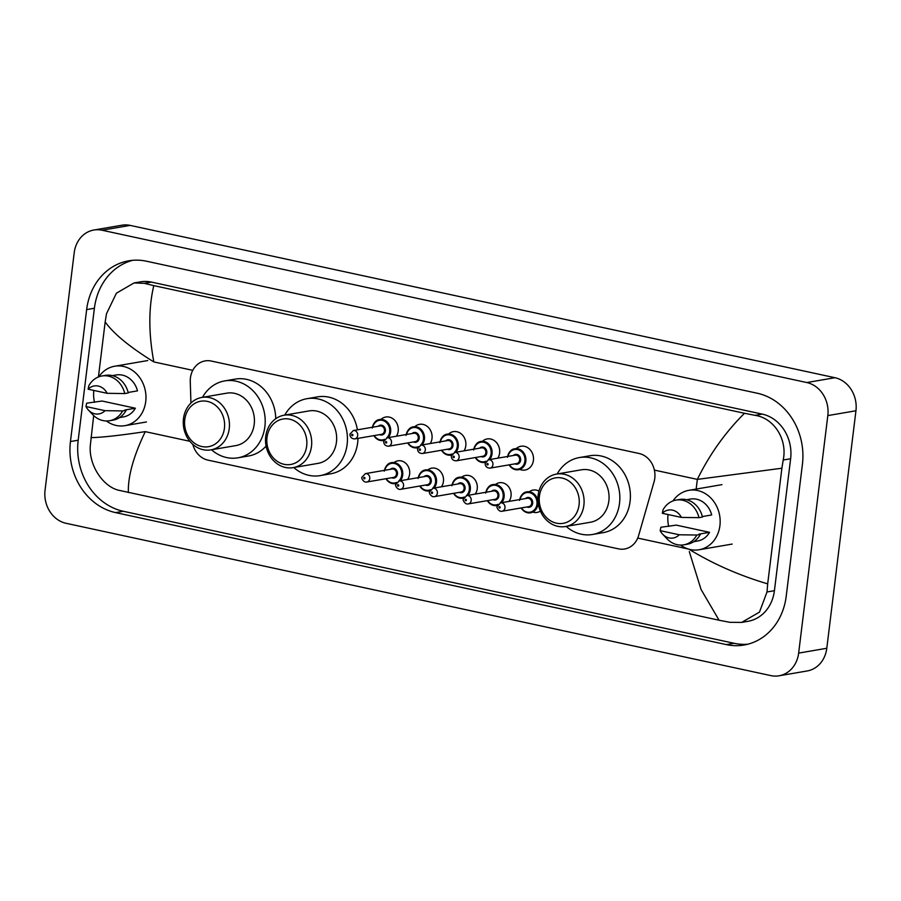 <?xml version="1.0" encoding="UTF-8"?>
<svg xmlns="http://www.w3.org/2000/svg" width="901" height="901" viewBox="0 0 901 901"><rect width="100%" height="100%" fill="white"/><g stroke="black" fill="none" stroke-linecap="round" stroke-linejoin="round"><path stroke-width="1.35" d="M394.694 462.112A11.353 9.81 80.2 0 1 397.938 460.828A11.353 9.81 80.2 0 1 409.628 474.129A11.353 9.81 80.2 0 1 407.579 479.49M428.504 469.41A11.353 9.81 80.2 0 1 431.748 468.137A11.353 9.81 80.2 0 1 443.438 481.438A11.353 9.81 80.2 0 1 441.377 486.799M462.303 476.719A11.353 9.81 80.2 0 1 465.558 475.446A11.353 9.81 80.2 0 1 477.237 488.736A11.353 9.81 80.2 0 1 475.187 494.097M496.113 484.028A11.353 9.81 80.2 0 1 499.357 482.745A11.353 9.81 80.2 0 1 511.047 496.046A11.353 9.81 80.2 0 1 508.986 501.406M540.375 511.07A11.353 9.81 80.2 0 1 537.007 512.432A11.353 9.81 80.2 0 1 533.527 512.309M381.146 419.269A12.073 10.44 80.2 0 1 385.763 417.017A12.073 10.44 80.2 0 1 398.197 431.162A12.073 10.44 80.2 0 1 396.429 436.23M414.944 426.578A12.073 10.44 80.2 0 1 419.562 424.326A12.073 10.44 80.2 0 1 431.996 438.472A12.073 10.44 80.2 0 1 430.239 443.54M448.754 433.877A12.073 10.44 80.2 0 1 453.372 431.635A12.073 10.44 80.2 0 1 465.806 445.781A12.073 10.44 80.2 0 1 464.049 450.849M482.553 441.186A12.073 10.44 80.2 0 1 487.171 438.933A12.073 10.44 80.2 0 1 499.605 453.079A12.073 10.44 80.2 0 1 497.848 458.147M516.363 448.495A12.073 10.44 80.2 0 1 520.981 446.243A12.073 10.44 80.2 0 1 533.415 460.388A12.073 10.44 80.2 0 1 525.069 470.04A12.073 10.44 80.2 0 1 519.967 469.466M192.814 444.362A21.286 18.392 -99.8 0 0 207.973 460.129L618.491 548.855A21.286 18.392 -99.8 0 0 624.652 548.991A21.286 18.392 -99.8 0 0 638.629 535.532L654.058 481.832A21.286 18.392 -99.8 0 0 654.779 478.273A21.286 18.392 -99.8 0 0 639.034 453.485L211.296 361.042A21.286 18.392 -99.8 0 0 205.135 360.907A21.286 18.392 -99.8 0 0 190.269 381.596L190.933 403.074M529.923 491.338A11.353 9.81 80.2 0 1 533.167 490.054A11.353 9.81 80.2 0 1 538.978 491.079M93.817 230.037L121.95 225.205A28.381 24.53 80.2 0 1 130.172 225.396L834.957 377.71A28.381 24.53 80.2 0 1 855.95 410.766L826.791 648.269A28.381 24.53 80.2 0 1 807.183 670.963L779.05 675.795A28.381 24.53 80.2 0 1 770.828 675.604L66.043 523.29A28.381 24.53 80.2 0 1 45.05 490.234L74.209 252.731A28.381 24.53 80.2 0 1 93.817 230.037A28.381 24.53 80.2 0 1 102.027 230.228L806.812 382.542A28.381 24.53 80.2 0 1 827.816 415.598L798.646 653.101A28.381 24.53 80.2 0 1 779.05 675.795M786.213 596.237L802.419 464.285A61.009 52.731 -99.8 0 0 757.268 393.23L146.458 261.211A61.009 52.731 -99.8 0 0 128.798 260.806A61.009 52.731 -99.8 0 0 86.642 309.595L70.447 441.546A61.009 52.731 -99.8 0 0 115.587 512.613L726.409 644.62A61.009 52.731 -99.8 0 0 744.068 645.026A61.009 52.731 -99.8 0 0 786.213 596.237M132.695 260.31A61.009 52.731 -99.8 0 0 94.391 308.266L78.184 440.217A61.009 52.731 -99.8 0 0 123.324 511.284L734.146 643.291A61.009 52.731 -99.8 0 0 747.909 644.192M688.792 549.114C712.939 563.891 739.248 575.469 767.686 583.859L767.01 591.968L759.475 612.117L741.647 622.411L747.965 621.318A38.315 33.112 -99.8 0 0 774.421 590.684L790.627 458.744A38.315 33.112 -99.8 0 0 762.28 414.122L151.469 282.103A38.315 33.112 -99.8 0 0 140.376 281.855L134.058 282.937L144.295 283.342L153.789 285.617C148.519 307.872 148.53 333.302 153.823 361.92C129.902 347.11 113.684 333.798 105.169 321.972L106.487 313.762L116.398 293.197L134.058 282.937M741.647 622.411L729.697 622.298L719.077 620.226L118.887 490.29C103.153 486.799 88.703 465.344 90.291 445.713L93.681 415.586M98.423 376.967L105.169 321.972M767.686 583.859L781.888 468.227L697.351 479.388C709.504 454.543 725.215 432.503 744.485 413.277L153.789 285.617M744.485 413.277L755.106 415.35C774.466 418.222 787.587 439.902 783.206 460.017L781.888 468.227M90.978 437.604C100.867 437.526 118.966 435.543 145.264 431.647C133.416 456.435 127.784 476.742 128.381 492.565M719.077 620.226L701.012 589.378L689.288 551.603M673.002 500.911A30.15 26.061 80.2 0 1 688.882 490.324A30.15 26.061 80.2 0 1 719.922 525.643A30.15 26.061 80.2 0 1 699.097 549.756A30.15 26.061 80.2 0 1 680.593 545.082M660.185 530.655L679.241 534.777A14.191 12.265 80.2 0 1 662.652 534.203A14.191 12.265 80.2 0 1 660.185 530.655L660.883 527.254L676.279 525.125L709.56 532.322A21.286 18.392 80.2 0 1 697.588 541.017L693.77 541.681M709.56 532.322L699.007 534.135L700.347 534.417A22.705 19.619 80.2 0 1 687.283 544.227L683.769 544.835A22.705 19.619 80.2 0 1 666.931 538.73L662.652 534.203M700.347 534.417L696.833 535.025A22.705 19.619 80.2 0 1 683.769 544.835M696.833 535.025L679.241 534.777M702.363 516.566L711.7 514.955A21.286 18.392 80.2 0 0 690.38 499.064L686.562 499.728M668.7 526.432A30.15 26.061 80.2 0 1 668.046 514.527M662.314 513.288A14.191 12.265 80.2 0 1 681.37 517.411L662.314 513.288L663.012 509.898A22.705 19.619 80.2 0 1 676.077 500.089A22.705 19.619 80.2 0 1 698.962 517.67L702.476 517.061A22.705 19.619 80.2 0 0 679.591 499.481L676.077 500.089M681.37 517.411L698.962 517.67M98.806 376.821A30.15 26.061 80.2 0 1 114.686 366.234A30.15 26.061 80.2 0 1 145.725 401.553A30.15 26.061 80.2 0 1 124.89 425.666A30.15 26.061 80.2 0 1 106.397 420.981M85.978 406.554L105.034 410.676A14.191 12.265 80.2 0 1 88.456 410.101A14.191 12.265 80.2 0 1 85.978 406.554L86.676 403.164L102.083 401.035L135.364 408.221A21.286 18.392 80.2 0 1 123.392 416.926L119.574 417.58M135.364 408.221L124.811 410.034L126.14 410.327A22.705 19.619 80.2 0 1 113.076 420.136L109.562 420.733A22.705 19.619 80.2 0 1 92.724 414.629L88.456 410.101M126.14 410.327L122.626 410.924A22.705 19.619 80.2 0 1 109.562 420.733M122.626 410.924L105.034 410.676M128.156 392.464L137.493 390.865A21.286 18.392 80.2 0 0 116.184 374.974L112.366 375.627M94.504 402.33A30.15 26.061 80.2 0 1 93.839 390.437M88.118 389.198A14.191 12.265 80.2 0 1 107.163 393.309L88.118 389.198L88.805 385.797A22.705 19.619 80.2 0 1 101.869 375.987A22.705 19.619 80.2 0 1 124.755 393.568L128.28 392.96A22.705 19.619 80.2 0 0 105.394 375.379L101.869 375.987M107.163 393.309L124.755 393.568M539.406 496.327A23.054 19.923 80.2 0 1 562.01 478.037A23.054 19.923 80.2 0 1 579.073 504.898A23.054 19.923 80.2 0 1 556.469 523.177A23.054 19.923 80.2 0 1 539.406 496.327M538.122 495.359A26.602 22.998 80.2 0 1 556.491 474.084A26.602 22.998 80.2 0 1 583.882 505.247A26.602 22.998 80.2 0 1 565.501 526.522A26.602 22.998 80.2 0 1 538.122 495.359M565.501 526.522L590.482 522.231A26.602 22.998 -99.8 0 0 608.851 500.956A26.602 22.998 -99.8 0 0 581.46 469.793L556.491 474.084M557.156 473.971A39.025 33.72 80.2 0 1 579.366 457.562A39.025 33.72 80.2 0 1 619.528 503.265A39.025 33.72 80.2 0 1 592.576 534.473A39.025 33.72 80.2 0 1 566.166 526.409M579.366 457.562L589.918 455.748A39.025 33.72 80.2 0 1 630.081 501.452A39.025 33.72 80.2 0 1 603.129 532.66L592.576 534.473M267.011 437.458A23.054 19.923 80.2 0 1 289.615 419.168A23.054 19.923 80.2 0 1 306.678 446.029A23.054 19.923 80.2 0 1 284.074 464.308A23.054 19.923 80.2 0 1 267.011 437.458M265.727 436.489A26.602 22.998 80.2 0 1 284.097 415.215A26.602 22.998 80.2 0 1 311.487 446.378A26.602 22.998 80.2 0 1 293.107 467.653A26.602 22.998 80.2 0 1 265.727 436.489M293.107 467.653L318.087 463.362A26.602 22.998 -99.8 0 0 336.456 442.087A26.602 22.998 -99.8 0 0 309.066 410.924L284.097 415.215M284.761 415.102A39.025 33.72 80.2 0 1 306.971 398.692A39.025 33.72 80.2 0 1 347.133 444.396A39.025 33.72 80.2 0 1 320.182 475.604A39.025 33.72 80.2 0 1 293.771 467.54M306.971 398.692L317.524 396.879A39.025 33.72 80.2 0 1 357.404 429.822M358.001 438.359A39.025 33.72 80.2 0 1 357.686 442.582A39.025 33.72 80.2 0 1 330.735 473.791L320.182 475.604M184.761 419.675A23.054 19.923 80.2 0 1 207.365 401.395A23.054 19.923 80.2 0 1 224.428 428.245A23.054 19.923 80.2 0 1 201.824 446.536A23.054 19.923 80.2 0 1 184.761 419.675M183.466 418.717A26.602 22.998 80.2 0 1 201.847 397.442A26.602 22.998 80.2 0 1 229.237 428.606A26.602 22.998 80.2 0 1 210.857 449.881A26.602 22.998 80.2 0 1 183.466 418.717M210.857 449.881L235.825 445.59A26.602 22.998 -99.8 0 0 254.206 424.315A26.602 22.998 -99.8 0 0 226.815 393.151L201.847 397.442M202.5 397.33A39.025 33.72 80.2 0 1 224.709 380.909A39.025 33.72 80.2 0 1 264.883 426.623A39.025 33.72 80.2 0 1 237.932 457.821A39.025 33.72 80.2 0 1 211.51 449.768M224.709 380.909L235.262 379.096A39.025 33.72 80.2 0 1 275.751 418.717M266.088 446.085A39.025 33.72 80.2 0 1 248.485 456.007L237.932 457.821M696.158 489.074L697.351 479.388L654.385 470.097M153.823 361.92L192.769 370.334M145.264 431.647L189.863 441.287M637.728 538.077L688.229 548.991M102.027 230.228L130.172 225.396M798.646 653.101L826.791 648.269M827.816 415.598L855.95 410.766M806.812 382.542L834.957 377.71M94.391 308.266L86.642 309.595M734.146 643.291L726.409 644.62M123.324 511.284L115.587 512.613M78.184 440.217L70.447 441.546M774.421 590.684L767.01 591.968M151.469 282.103L144.295 283.342M762.28 414.122L755.106 415.35M790.627 458.744L783.206 460.017M507.668 456.469A10.643 9.201 80.2 0 1 514.888 448.743A10.643 9.201 80.2 0 1 525.846 461.211A10.643 9.201 80.2 0 1 518.503 469.725A10.643 9.201 80.2 0 1 509.11 464.86M509.425 464.803A9.934 8.582 -99.8 0 0 518.48 468.993A9.934 8.582 -99.8 0 0 524.889 461.143A9.934 8.582 -99.8 0 0 517.996 449.678A9.934 8.582 -99.8 0 0 507.984 456.413M513.446 455.467A4.967 4.291 80.2 0 1 518.357 455.039A4.967 4.291 80.2 0 1 520.62 460.22A4.967 4.291 80.2 0 1 514.888 463.857M489.986 468.137L516.712 463.553A4.257 3.683 -99.8 0 0 519.652 460.141A4.257 3.683 -99.8 0 0 515.271 455.163L488.545 459.747A4.257 3.683 80.2 0 1 492.926 464.736A4.257 3.683 80.2 0 1 489.986 468.137C486.833 467.979 485.222 466.391 485.132 463.384L488.545 459.747M486.889 464.116A0.71 0.608 -99.8 0 0 488.117 464.375A0.71 0.608 -99.8 0 0 486.889 464.116M473.858 449.16A10.643 9.201 80.2 0 1 481.089 441.434A10.643 9.201 80.2 0 1 492.047 453.901A10.643 9.201 80.2 0 1 489.615 459.566M485.425 462.247A10.643 9.201 80.2 0 1 484.693 462.416A10.643 9.201 80.2 0 1 475.3 457.55M475.615 457.494A9.934 8.582 -99.8 0 0 486.056 461.211M488.105 459.848A9.934 8.582 -99.8 0 0 491.079 453.834A9.934 8.582 -99.8 0 0 484.186 442.38A9.934 8.582 -99.8 0 0 474.174 449.103M479.636 448.169A4.967 4.291 80.2 0 1 484.558 447.729A4.967 4.291 80.2 0 1 486.81 452.91A4.967 4.291 80.2 0 1 481.078 456.559M456.176 460.839L482.902 456.244A4.257 3.683 -99.8 0 0 485.853 452.843A4.257 3.683 -99.8 0 0 481.461 447.853L454.735 452.448A4.257 3.683 80.2 0 1 459.116 457.426A4.257 3.683 80.2 0 1 456.176 460.839C453.034 460.67 451.412 459.082 451.322 456.075L454.735 452.448M453.09 456.807A0.71 0.608 -99.8 0 0 454.307 457.077A0.71 0.608 -99.8 0 0 453.09 456.807M440.06 441.85A10.643 9.201 80.2 0 1 447.279 434.136A10.643 9.201 80.2 0 1 458.237 446.603A10.643 9.201 80.2 0 1 455.816 452.257M451.626 454.949A10.643 9.201 80.2 0 1 450.883 455.106A10.643 9.201 80.2 0 1 441.501 450.241M441.805 450.185A9.934 8.582 -99.8 0 0 452.246 453.901M454.295 452.55A9.934 8.582 -99.8 0 0 457.28 446.524A9.934 8.582 -99.8 0 0 450.387 435.07A9.934 8.582 -99.8 0 0 440.364 441.794M445.837 440.859A4.967 4.291 80.2 0 1 450.748 440.42A4.967 4.291 80.2 0 1 453 445.601A4.967 4.291 80.2 0 1 447.279 449.25M422.378 453.53L449.103 448.935A4.257 3.683 -99.8 0 0 452.043 445.533A4.257 3.683 -99.8 0 0 447.662 440.544L420.936 445.139A4.257 3.683 80.2 0 1 425.317 450.128A4.257 3.683 80.2 0 1 422.378 453.53C419.224 453.361 417.613 451.773 417.523 448.766L420.936 445.139M419.28 449.509A0.71 0.608 -99.8 0 0 420.508 449.768A0.71 0.608 -99.8 0 0 419.28 449.509M406.25 434.541A10.643 9.201 80.2 0 1 413.48 426.826A10.643 9.201 80.2 0 1 424.427 439.294A10.643 9.201 80.2 0 1 422.006 444.959M417.816 447.639A10.643 9.201 80.2 0 1 417.084 447.797A10.643 9.201 80.2 0 1 407.691 442.932M408.007 442.887A9.934 8.582 -99.8 0 0 418.436 446.603M420.497 445.24A9.934 8.582 -99.8 0 0 423.47 439.215A9.934 8.582 -99.8 0 0 416.577 427.761A9.934 8.582 -99.8 0 0 406.565 434.496M412.027 433.55A4.967 4.291 80.2 0 1 416.938 433.122A4.967 4.291 80.2 0 1 419.202 438.303A4.967 4.291 80.2 0 1 413.469 441.94M388.568 446.22L415.293 441.625A4.257 3.683 -99.8 0 0 418.233 438.224A4.257 3.683 -99.8 0 0 413.852 433.235L387.126 437.83A4.257 3.683 80.2 0 1 391.507 442.819A4.257 3.683 80.2 0 1 388.568 446.22C385.425 446.063 383.803 444.475 383.713 441.467L387.126 437.83M385.482 442.2A0.71 0.608 -99.8 0 0 386.698 442.459A0.71 0.608 -99.8 0 0 385.482 442.2M372.451 427.243A10.643 9.201 80.2 0 1 379.67 419.517A10.643 9.201 80.2 0 1 390.629 431.984A10.643 9.201 80.2 0 1 388.196 437.649M384.017 440.33A10.643 9.201 80.2 0 1 383.274 440.499A10.643 9.201 80.2 0 1 373.892 435.634M374.197 435.577A9.934 8.582 -99.8 0 0 384.637 439.294M386.687 437.931A9.934 8.582 -99.8 0 0 389.671 431.917A9.934 8.582 -99.8 0 0 382.779 420.463A9.934 8.582 -99.8 0 0 372.755 427.187M378.229 426.252A4.967 4.291 80.2 0 1 383.139 425.813A4.967 4.291 80.2 0 1 385.391 430.993A4.967 4.291 80.2 0 1 379.67 434.642M354.757 438.922L381.495 434.327A4.257 3.683 -99.8 0 0 384.434 430.915A4.257 3.683 -99.8 0 0 380.053 425.936L353.316 430.532A4.257 3.683 80.2 0 1 357.697 435.51A4.257 3.683 80.2 0 1 354.757 438.922C351.615 438.753 350.005 437.165 349.915 434.158L353.316 430.532M351.672 434.89A0.71 0.608 -99.8 0 0 352.888 435.16A0.71 0.608 -99.8 0 0 351.672 434.89M519.731 499.559A10.643 9.201 80.2 0 1 526.95 491.845A10.643 9.201 80.2 0 1 537.908 504.312A10.643 9.201 80.2 0 1 530.554 512.815A10.643 9.201 80.2 0 1 521.172 507.95M521.476 507.905A9.934 8.582 -99.8 0 0 530.543 512.083A9.934 8.582 -99.8 0 0 536.951 504.233A9.934 8.582 -99.8 0 0 530.058 492.779A9.934 8.582 -99.8 0 0 520.035 499.514M525.508 498.568A4.967 4.291 80.2 0 1 530.419 498.129A4.967 4.291 80.2 0 1 532.671 503.31A4.967 4.291 80.2 0 1 526.95 506.959M528.774 506.644A4.257 3.683 -99.8 0 0 531.714 503.242A4.257 3.683 -99.8 0 0 527.333 498.253L500.596 502.848A4.257 3.683 80.2 0 1 504.988 507.837A4.257 3.683 80.2 0 1 502.037 511.239L528.774 506.644M500.168 507.477A0.71 0.608 -99.8 0 0 498.951 507.218A0.71 0.608 -99.8 0 0 500.168 507.477M485.921 492.261A10.643 9.201 80.2 0 1 493.151 484.535A10.643 9.201 80.2 0 1 504.098 497.003A10.643 9.201 80.2 0 1 501.677 502.668M500.156 502.949A9.934 8.582 -99.8 0 0 503.141 496.935A9.934 8.582 -99.8 0 0 496.248 485.481A9.934 8.582 -99.8 0 0 486.236 492.205M491.698 491.259A4.967 4.291 80.2 0 1 496.609 490.831A4.967 4.291 80.2 0 1 498.872 496.012A4.967 4.291 80.2 0 1 493.14 499.65M494.964 499.345A4.257 3.683 -99.8 0 0 497.904 495.933A4.257 3.683 -99.8 0 0 493.523 490.955L466.797 495.539A4.257 3.683 80.2 0 1 471.178 500.528A4.257 3.683 80.2 0 1 468.238 503.929L494.964 499.345M466.369 500.168A0.71 0.608 -99.8 0 0 465.153 499.909A0.71 0.608 -99.8 0 0 466.369 500.168M497.487 505.348A10.643 9.201 80.2 0 1 496.755 505.517A10.643 9.201 80.2 0 1 487.362 500.652M487.678 500.596A9.934 8.582 -99.8 0 0 498.107 504.312M452.111 484.952A10.643 9.201 80.2 0 1 459.341 477.226A10.643 9.201 80.2 0 1 470.299 489.694A10.643 9.201 80.2 0 1 467.867 495.359M466.358 495.64A9.934 8.582 -99.8 0 0 469.331 489.626A9.934 8.582 -99.8 0 0 462.45 478.172A9.934 8.582 -99.8 0 0 452.426 484.896M457.888 483.961A4.967 4.291 80.2 0 1 462.81 483.522A4.967 4.291 80.2 0 1 465.062 488.702A4.967 4.291 80.2 0 1 459.33 492.351M461.166 492.036A4.257 3.683 -99.8 0 0 464.105 488.635A4.257 3.683 -99.8 0 0 459.724 483.646L432.987 488.241A4.257 3.683 80.2 0 1 437.368 493.219A4.257 3.683 80.2 0 1 434.428 496.631L461.166 492.036M432.559 492.87A0.71 0.608 -99.8 0 0 431.342 492.599A0.71 0.608 -99.8 0 0 432.559 492.87M463.688 498.039A10.643 9.201 80.2 0 1 462.945 498.208A10.643 9.201 80.2 0 1 453.552 493.343M453.867 493.286A9.934 8.582 -99.8 0 0 464.308 497.003M418.312 477.643A10.643 9.201 80.2 0 1 425.542 469.928A10.643 9.201 80.2 0 1 436.489 482.395A10.643 9.201 80.2 0 1 434.068 488.049M432.548 488.342A9.934 8.582 -99.8 0 0 435.532 482.317A9.934 8.582 -99.8 0 0 428.639 470.863A9.934 8.582 -99.8 0 0 418.627 477.586M424.089 476.652A4.967 4.291 80.2 0 1 429 476.212A4.967 4.291 80.2 0 1 431.264 481.393A4.967 4.291 80.2 0 1 425.531 485.042M427.356 484.727A4.257 3.683 -99.8 0 0 430.295 481.325A4.257 3.683 -99.8 0 0 425.914 476.336L399.188 480.931A4.257 3.683 80.2 0 1 403.569 485.921A4.257 3.683 80.2 0 1 400.63 489.322L427.356 484.727M398.76 485.56A0.71 0.608 -99.8 0 0 397.532 485.301A0.71 0.608 -99.8 0 0 398.76 485.56M429.878 490.741A10.643 9.201 80.2 0 1 429.146 490.899A10.643 9.201 80.2 0 1 419.753 486.033M420.069 485.977A9.934 8.582 -99.8 0 0 430.498 489.694M384.502 470.333A10.643 9.201 80.2 0 1 391.732 462.618A10.643 9.201 80.2 0 1 402.691 475.086A10.643 9.201 80.2 0 1 400.258 480.751M398.749 481.033A9.934 8.582 -99.8 0 0 401.722 475.007A9.934 8.582 -99.8 0 0 394.829 463.553A9.934 8.582 -99.8 0 0 384.817 470.288M390.279 469.342A4.967 4.291 80.2 0 1 395.201 468.914A4.967 4.291 80.2 0 1 397.454 474.095A4.967 4.291 80.2 0 1 391.721 477.733M393.557 477.417A4.257 3.683 -99.8 0 0 396.496 474.016A4.257 3.683 -99.8 0 0 392.115 469.027L365.378 473.622A4.257 3.683 80.2 0 1 369.759 478.611A4.257 3.683 80.2 0 1 366.82 482.012L393.557 477.417M364.95 478.251A0.71 0.608 -99.8 0 0 363.734 477.992A0.71 0.608 -99.8 0 0 364.95 478.251M396.068 483.432A10.643 9.201 80.2 0 1 395.336 483.589A10.643 9.201 80.2 0 1 385.943 478.724M386.259 478.679A9.934 8.582 -99.8 0 0 396.699 482.395M688.882 490.324L721.938 484.648M699.097 549.756L732.153 544.08M114.686 366.234L147.741 360.546M124.89 425.666L146.458 421.961M518.503 469.725L513.401 468.982L509.02 464.871M514.888 448.743C511.295 449.103 508.817 451.953 507.443 457.303M484.693 462.416L479.591 461.672L475.21 457.562M481.089 441.434C477.496 441.794 475.007 444.655 473.644 449.993M450.883 455.106L445.792 454.363L441.411 450.252M447.279 434.136C443.686 434.496 441.208 437.345 439.834 442.684M417.084 447.797L411.982 447.054L407.601 442.954M413.48 426.826C409.887 427.187 407.398 430.036 406.036 435.386M383.274 440.499L378.183 439.756L373.802 435.645M379.67 419.517C376.077 419.877 373.6 422.738 372.226 428.076M526.95 491.845C523.357 492.205 520.879 495.054 519.505 500.393M500.596 502.848L497.194 506.475C496.079 506.925 498.895 512.14 502.037 511.239M521.082 507.973L525.441 512.061L530.554 512.815M493.151 484.535C489.547 484.896 487.069 487.745 485.707 493.095M466.797 495.539L463.384 499.177C462.281 499.616 465.096 504.842 468.238 503.929M487.272 500.663L491.631 504.763L496.755 505.517M459.341 477.226C455.748 477.586 453.271 480.447 451.897 485.785M432.987 488.241L429.574 491.867C428.471 492.306 431.286 497.532 434.428 496.631M453.473 493.354L457.832 497.453L462.945 498.208M425.542 469.928C421.938 470.288 419.461 473.138 418.087 478.476M399.188 480.931L395.776 484.558C394.672 485.008 397.476 490.223 400.63 489.322M419.663 486.044L424.022 490.144L429.146 490.899M391.732 462.618C388.14 462.979 385.651 465.828 384.288 471.178M365.378 473.622L361.965 477.26C360.862 477.699 363.677 482.913 366.82 482.012M385.865 478.746L390.223 482.846L395.336 483.589"/></g></svg>
